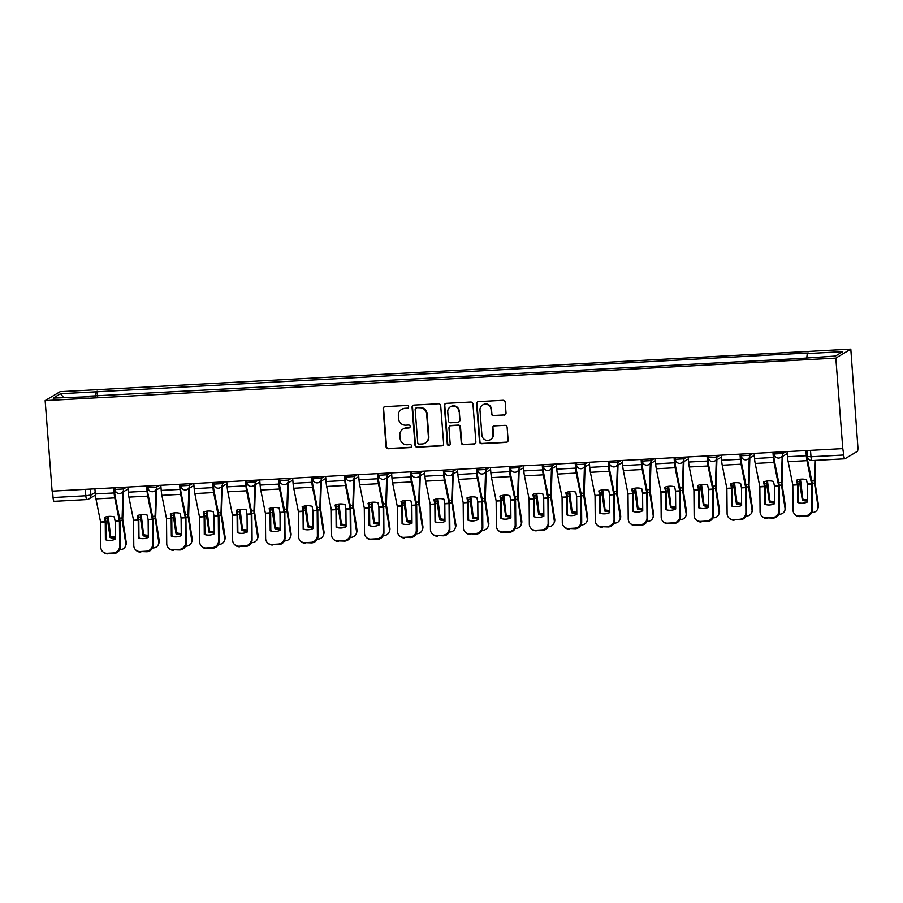 <?xml version="1.0" encoding="UTF-8"?>
<svg xmlns="http://www.w3.org/2000/svg" width="903" height="903" viewBox="0 0 903 903"><rect width="100%" height="100%" fill="white"/><g stroke="black" fill="none" stroke-linecap="round" stroke-linejoin="round"><path stroke-width="1.35" d="M408.653 406.847A1.49 1.445 -120.8 0 0 407.095 405.447L385.05 406.632A2.122 2.066 -120.8 0 0 383.143 408.856L386.055 446.759A2.122 2.066 -120.8 0 0 388.29 448.746L410.334 447.561A1.49 1.445 -120.8 0 0 411.666 446.014A1.49 1.445 -120.8 0 0 410.109 444.615L407.253 444.773A6.795 6.603 -120.8 0 1 400.097 438.384L399.86 435.235A6.795 6.603 -120.8 0 1 405.978 428.135L408.822 427.977A1.49 1.445 -120.8 0 0 410.165 426.43A1.49 1.445 -120.8 0 0 408.596 425.031L405.752 425.189A6.795 6.603 -120.8 0 1 398.595 418.8L398.347 415.651A6.795 6.603 -120.8 0 1 404.465 408.551L407.321 408.404A1.49 1.445 -120.8 0 0 408.653 406.847M504.111 415.143A2.122 2.066 -120.8 0 0 506.019 412.919L505.195 402.286A2.122 2.066 -120.8 0 0 502.96 400.3L478.488 401.609A2.122 2.066 -120.8 0 0 476.581 403.833L479.493 441.725A2.122 2.066 -120.8 0 0 481.728 443.723L506.199 442.402A2.122 2.066 -120.8 0 0 508.118 440.19L507.125 427.345A2.122 2.066 -120.8 0 0 504.89 425.347L494.415 425.911A2.122 2.066 -120.8 0 0 492.507 428.135L492.993 434.501A5.678 5.52 -120.8 0 1 490.363 439.682A5.678 5.52 -120.8 0 1 481.897 435.099L479.978 410.143A5.678 5.52 -120.8 0 1 482.62 404.973A5.678 5.52 -120.8 0 1 491.074 409.556L491.401 413.709A2.122 2.066 -120.8 0 0 493.636 415.707L504.54 414.883A2.122 2.066 -120.8 0 0 505.24 414.714M835.828 358.085L842.792 448.61L52.114 491.13L45.15 400.605L835.828 358.085L850.807 349.134L60.14 391.665L45.15 400.605M440.698 405.763A2.122 2.066 -120.8 0 0 438.463 403.765L413.992 405.075A2.122 2.066 -120.8 0 0 412.073 407.298L414.996 445.202A2.122 2.066 -120.8 0 0 417.231 447.188L441.702 445.879A2.122 2.066 -120.8 0 0 443.61 443.655L440.698 405.763M446.24 403.348L470.711 402.027A2.122 2.066 -120.8 0 1 472.946 404.025L475.87 441.928A2.122 2.066 -120.8 0 1 473.951 444.141L463.476 444.705A2.122 2.066 -120.8 0 1 461.241 442.707L460.056 427.345A2.122 2.066 -120.8 0 0 457.821 425.347L450.879 425.719A2.122 2.066 -120.8 0 0 448.96 427.932L450.191 443.937A1.49 1.445 -120.8 0 1 449.502 445.292A1.49 1.445 -120.8 0 1 447.29 444.095L444.332 405.56A2.122 2.066 -120.8 0 1 446.24 403.348M842.792 448.61L843.741 454.999A4.323 0.903 86.9 0 0 844.847 458.803A4.323 0.903 86.9 0 0 844.948 458.769L857.308 451.387A4.323 0.903 86.9 0 0 857.85 446.579L850.807 349.134M54.27 501.289A4.323 0.903 -93.1 0 1 54.169 501.323A4.323 0.903 -93.1 0 1 53.063 497.53L85.819 495.758L90.91 495.013L95.187 492.462M52.566 491.108L53.063 497.53M88.866 396.744L53.198 398.099L60.535 393.719L96.034 391.812L95.515 396.383M806.808 357.565L807.259 353.558L808.287 352.949L96.034 391.812M807.259 353.558L842.759 351.651L835.422 356.03L798.895 358.547L88.697 396.191M97.456 396.282L97.061 391.191M60.535 393.719L63.605 397.534M408.179 408.054A1.49 1.445 -120.8 0 1 407.761 408.133L404.905 408.291A6.795 6.603 -120.8 0 0 401.937 409.194L401.496 409.454M403.009 429.038L403.449 428.778A6.795 6.603 -120.8 0 1 406.406 427.875L409.262 427.717A1.49 1.445 -120.8 0 0 409.68 427.638M384.351 406.801A2.122 2.066 -120.8 0 0 383.583 408.596L386.495 446.488A2.122 2.066 -120.8 0 0 388.73 448.486L410.763 447.301A1.49 1.445 -120.8 0 0 411.192 447.211M413.292 405.244A2.122 2.066 -120.8 0 0 412.513 407.039L415.425 444.942A2.122 2.066 -120.8 0 0 417.66 446.929L442.143 445.619A2.122 2.066 -120.8 0 0 442.842 445.45M416.497 407.908A1.49 1.445 -120.8 0 0 415.154 409.454L417.717 442.73A1.49 1.445 -120.8 0 0 419.285 444.118L422.288 443.96A6.795 6.603 -120.8 0 0 428.406 436.86L426.656 414.127A6.795 6.603 -120.8 0 0 419.5 407.738L416.938 407.648A1.49 1.445 -120.8 0 0 416.283 407.84L415.843 408.1M425.257 443.057L425.697 442.797A6.795 6.603 -120.8 0 0 428.846 436.6L428.406 436.86M416.938 407.648L419.94 407.479A6.795 6.603 -120.8 0 1 427.096 413.867L428.846 436.6M449.954 426.002L450.383 425.742A2.122 2.066 -120.8 0 1 451.308 425.46L458.261 425.087A2.122 2.066 -120.8 0 1 460.496 427.074L461.681 442.447A2.122 2.066 -120.8 0 0 463.916 444.445L474.391 443.881A2.122 2.066 -120.8 0 0 475.091 443.712M445.54 403.506A2.122 2.066 -120.8 0 0 444.761 405.3L447.73 443.836A1.49 1.445 -120.8 0 0 449.717 445.145M458.837 411.396A5.678 5.52 -120.8 0 0 450.371 406.813A5.678 5.52 -120.8 0 0 447.741 411.982L448.419 420.775A2.122 2.066 -120.8 0 0 450.653 422.773L457.595 422.401A2.122 2.066 -120.8 0 0 459.514 420.177L459.266 411.125A5.678 5.52 -120.8 0 0 450.811 406.553L450.371 406.813M458.521 422.119L458.961 421.859A2.122 2.066 -120.8 0 0 459.943 419.918L459.514 420.177M459.266 411.125L459.943 419.918M482.62 404.973L483.049 404.713A5.678 5.52 -120.8 0 1 491.514 409.285L491.83 413.45A2.122 2.066 -120.8 0 0 494.065 415.436L504.54 414.883M490.363 439.682L490.803 439.422A5.678 5.52 -120.8 0 0 493.433 434.241L492.993 434.501M493.715 426.081A2.122 2.066 -120.8 0 0 492.948 427.875L493.433 434.241M477.789 401.779A2.122 2.066 -120.8 0 0 477.01 403.562L479.933 441.465A2.122 2.066 -120.8 0 0 482.168 443.463L506.639 442.143A2.122 2.066 -120.8 0 0 507.339 441.985M108.247 516.437L110.617 536.359L110.143 537.567L107.694 521.324A3.251 0.677 -93.1 0 1 107.581 520.32A3.251 0.677 -93.1 0 1 107.536 518.751L107.604 516.527M123.553 491.695A10.825 2.269 -93.1 0 1 123.542 492.632L122.729 519.202L126.217 542.342A6.49 5.768 21.3 0 1 125.923 545.04L125.461 546.247A6.49 5.768 -158.7 0 0 125.754 543.55L126.217 542.342M122.921 492.067L122.119 517.961A3.251 0.677 86.9 0 0 122.153 519.541A3.251 0.677 86.9 0 0 122.266 520.534L125.754 543.55M125.461 546.247A6.49 5.768 -158.7 0 1 120.291 549.746L119.557 549.78M110.143 537.567A13.421 11.908 -158.7 0 0 115.324 538.199M105.99 538.278L106.249 539.971M110.617 536.359A13.421 11.908 -158.7 0 0 115.313 537.014M115.189 521.55L114.297 516.911A13.421 10.791 -166.2 0 0 109.161 516.369A13.421 10.791 -166.2 0 0 104.364 517.453L105.256 522.081L105.403 539.712A13.421 12.823 132.8 0 0 115.336 539.17L115.189 521.55L119.41 521.324L119.625 546.281L120.234 546.846A6.49 6.208 132.8 0 1 113.947 553.528L113.338 552.975A6.49 6.208 -47.2 0 0 119.625 546.281M113.71 487.823L114.105 492.936A10.825 2.269 86.9 0 0 114.76 497.88L119.41 521.324M114.297 487.789L114.67 492.598A8.003 1.671 86.9 0 0 115.155 496.255L119.772 519.36A3.251 0.677 -93.1 0 1 119.975 520.839A3.251 0.677 -93.1 0 1 120.02 521.889L120.234 546.846M94.905 488.839L95.3 493.952A10.825 2.269 86.9 0 0 95.955 498.885L100.605 522.194L100.82 547.286A6.49 6.208 -47.2 0 0 107.209 553.302L113.338 552.975M106.012 539.904L105.865 522.645A3.251 0.677 86.9 0 0 105.82 521.607A3.251 0.677 86.9 0 0 105.617 520.128L105.03 517.182M107.209 553.302L113.947 553.528M107.818 553.866A6.49 6.208 132.8 0 1 103.348 552.275L102.739 551.71M141.207 514.665L143.577 534.587L143.114 535.795L140.654 519.552A3.251 0.677 -93.1 0 1 140.541 518.548A3.251 0.677 -93.1 0 1 140.507 516.979L140.575 514.755M156.524 489.923A10.825 2.269 -93.1 0 1 156.501 490.86L155.688 517.43L159.176 540.57A6.49 5.768 21.3 0 1 158.894 543.267L158.42 544.475A6.49 5.768 -158.7 0 0 158.714 541.777L159.176 540.57M155.88 490.295L155.079 516.189A3.251 0.677 86.9 0 0 155.124 517.769A3.251 0.677 86.9 0 0 155.237 518.762L158.714 541.777M158.42 544.475A6.49 5.768 -158.7 0 1 153.262 547.963L152.517 548.008M143.114 535.795A13.421 11.908 -158.7 0 0 148.284 536.427M138.96 536.506L139.209 538.199M143.577 534.587A13.421 11.908 -158.7 0 0 148.284 535.242M174.166 512.893L176.548 532.815L176.074 534.023L173.613 517.78A3.251 0.677 -93.1 0 1 173.5 516.776A3.251 0.677 -93.1 0 1 173.466 515.207L173.534 512.983M189.483 488.151A10.825 2.269 -93.1 0 1 189.461 489.087L188.648 515.658L192.147 538.798A6.49 5.768 21.3 0 1 191.854 541.495L191.38 542.703A6.49 5.768 -158.7 0 0 191.673 539.994L192.147 538.798M188.851 488.523L188.038 514.417A3.251 0.677 86.9 0 0 188.084 515.997A3.251 0.677 86.9 0 0 188.196 516.99L191.673 539.994M191.38 542.703A6.49 5.768 -158.7 0 1 186.221 546.191L185.476 546.236M176.074 534.023A13.421 11.908 -158.7 0 0 181.255 534.655M171.92 534.734L172.18 536.427M176.548 532.815A13.421 11.908 -158.7 0 0 181.243 533.47M148.148 519.778L147.257 515.139A13.421 10.791 -166.2 0 0 142.132 514.597A13.421 10.791 -166.2 0 0 137.324 515.669L138.215 520.173L138.362 537.94A13.421 12.823 132.8 0 0 148.295 537.398L148.148 519.778L152.37 519.552L152.584 544.509L153.194 545.062A6.49 6.208 132.8 0 1 146.907 551.756L146.297 551.202A6.49 6.208 -47.2 0 0 152.584 544.509M146.67 486.051L147.065 491.164A10.825 2.269 86.9 0 0 147.72 496.108L152.37 519.552M147.268 486.017L147.629 490.826A8.003 1.671 86.9 0 0 148.115 494.483L152.742 517.588A3.251 0.677 -93.1 0 1 152.934 519.067A3.251 0.677 -93.1 0 1 152.979 520.105L153.194 545.062M127.865 487.067L128.26 492.18A10.825 2.269 86.9 0 0 128.915 497.113L133.565 520.421L133.779 545.514A6.49 6.208 -47.2 0 0 140.168 551.53L146.297 551.202M138.972 538.132L138.825 520.873A3.251 0.677 86.9 0 0 138.78 519.835A3.251 0.677 86.9 0 0 138.588 518.345L137.99 515.41M140.168 551.53L146.907 551.756M140.778 552.094A6.49 6.208 132.8 0 1 136.308 550.503L135.71 549.938M181.108 518.006L180.216 513.367A13.421 10.791 -166.2 0 0 175.092 512.814A13.421 10.791 -166.2 0 0 170.283 513.897L171.175 518.401L171.333 536.168A13.421 12.823 132.8 0 0 181.255 535.626L181.108 518.006L185.341 517.78L185.544 542.737L186.153 543.29A6.49 6.208 132.8 0 1 179.866 549.983L179.268 549.419A6.49 6.208 -47.2 0 0 185.544 542.737M179.629 484.279L180.024 489.392A10.825 2.269 86.9 0 0 180.679 494.336L185.341 517.78M180.228 484.245L180.6 489.054A8.003 1.671 86.9 0 0 181.074 492.711L185.702 515.816A3.251 0.677 -93.1 0 1 185.894 517.295A3.251 0.677 -93.1 0 1 185.939 518.333L186.153 543.29M160.824 485.295L161.219 490.408A10.825 2.269 86.9 0 0 161.874 495.341L166.524 518.649L166.739 543.741A6.49 6.208 -47.2 0 0 173.139 549.758L179.268 549.419M171.931 536.359L171.784 519.101A3.251 0.677 86.9 0 0 171.739 518.062A3.251 0.677 86.9 0 0 171.547 516.572L170.96 513.638M173.139 549.758L179.866 549.983M173.737 550.322A6.49 6.208 132.8 0 1 169.279 548.719L168.669 548.166M207.137 511.121L209.507 531.043L209.033 532.251L206.573 516.008A3.251 0.677 -93.1 0 1 206.471 515.003A3.251 0.677 -93.1 0 1 206.426 513.423L206.494 511.211M222.443 486.367A10.825 2.269 -93.1 0 1 222.42 487.315L221.607 513.886L225.107 537.025A6.49 5.768 21.3 0 1 224.813 539.723L224.339 540.931A6.49 5.768 -158.7 0 0 224.633 538.222L225.107 537.025M221.811 486.751L221.009 512.644A3.251 0.677 86.9 0 0 221.043 514.225A3.251 0.677 86.9 0 0 221.156 515.218L224.633 538.222M224.339 540.931A6.49 5.768 -158.7 0 1 219.181 544.419L218.436 544.464M209.033 532.251A13.421 11.908 -158.7 0 0 214.214 532.883M204.879 532.962L205.139 534.655M209.507 531.043A13.421 11.908 -158.7 0 0 214.203 531.698M240.096 509.348L242.467 529.271L241.993 530.479L239.543 514.236A3.251 0.677 -93.1 0 1 239.43 513.231A3.251 0.677 -93.1 0 1 239.385 511.651L239.453 509.439M255.402 484.595A10.825 2.269 -93.1 0 1 255.391 485.543L254.578 512.114L258.066 535.253A6.49 5.768 21.3 0 1 257.773 537.951L257.31 539.159A6.49 5.768 -158.7 0 0 257.603 536.45L258.066 535.253M254.77 484.979L253.969 510.872A3.251 0.677 86.9 0 0 254.003 512.452A3.251 0.677 86.9 0 0 254.115 513.446L257.603 536.45M257.31 539.159A6.49 5.768 -158.7 0 1 252.14 542.647L251.406 542.692M241.993 530.479A13.421 11.908 -158.7 0 0 247.174 531.111M237.839 531.19L238.099 532.883M242.467 529.271A13.421 11.908 -158.7 0 0 247.162 529.926M273.056 507.576L275.426 527.499L274.963 528.706L272.503 512.464A3.251 0.677 -93.1 0 1 272.39 511.459A3.251 0.677 -93.1 0 1 272.356 509.879L272.424 507.667M288.373 482.823A10.825 2.269 -93.1 0 1 288.35 483.771L287.538 510.33L291.026 533.47A6.49 5.768 21.3 0 1 290.743 536.179L290.269 537.387A6.49 5.768 -158.7 0 0 290.563 534.678L291.026 533.47M287.73 483.207L286.928 509.1A3.251 0.677 86.9 0 0 286.973 510.68A3.251 0.677 86.9 0 0 287.086 511.674L290.563 534.678M290.269 537.387A6.49 5.768 -158.7 0 1 285.111 540.874L284.366 540.92M274.963 528.706A13.421 11.908 -158.7 0 0 280.144 529.339M270.81 529.418L271.058 531.111M275.426 527.499A13.421 11.908 -158.7 0 0 280.133 528.153M214.067 516.234L213.176 511.595A13.421 10.791 -166.2 0 0 208.051 511.042A13.421 10.791 -166.2 0 0 203.254 512.125L204.146 516.764L204.292 534.384A13.421 12.823 132.8 0 0 214.225 533.854L214.067 516.234L218.3 516.008L218.515 540.965L219.113 541.518A6.49 6.208 132.8 0 1 212.837 548.211L212.228 547.647A6.49 6.208 -47.2 0 0 218.515 540.965M212.6 482.507L212.984 487.62A10.825 2.269 86.9 0 0 213.639 492.553L218.3 516.008M213.187 482.473L213.559 487.281A8.003 1.671 86.9 0 0 214.045 490.939L218.661 514.044A3.251 0.677 -93.1 0 1 218.865 515.523A3.251 0.677 -93.1 0 1 218.91 516.561L219.113 541.518M193.795 483.511L194.179 488.625A10.825 2.269 86.9 0 0 194.834 493.569L199.484 516.877L199.71 541.969A6.49 6.208 -47.2 0 0 206.098 547.986L212.228 547.647M204.891 534.587L204.744 517.329A3.251 0.677 86.9 0 0 204.699 516.29A3.251 0.677 86.9 0 0 204.507 514.8L203.92 511.866M206.098 547.986L212.837 548.211M206.708 548.539A6.49 6.208 132.8 0 1 202.238 546.947L201.629 546.394M247.038 514.462L246.147 509.823A13.421 10.791 -166.2 0 0 241.011 509.269A13.421 10.791 -166.2 0 0 236.214 510.353L237.105 514.992L237.252 532.612A13.421 12.823 132.8 0 0 247.185 532.081L247.038 514.462L251.26 514.225L251.474 539.181L252.084 539.746A6.49 6.208 132.8 0 1 245.797 546.439L245.187 545.875A6.49 6.208 -47.2 0 0 251.474 539.181M245.56 480.735L245.955 485.848A10.825 2.269 86.9 0 0 246.609 490.78L251.26 514.225M246.147 480.701L246.519 485.509A8.003 1.671 86.9 0 0 247.004 489.166L251.632 512.272A3.251 0.677 -93.1 0 1 251.824 513.751A3.251 0.677 -93.1 0 1 251.869 514.789L252.084 539.746M226.755 481.739L227.15 486.852A10.825 2.269 86.9 0 0 227.804 491.796L232.455 515.105L232.669 540.197A6.49 6.208 -47.2 0 0 239.058 546.213L245.187 545.875M237.861 532.815L237.715 515.557A3.251 0.677 86.9 0 0 237.67 514.518A3.251 0.677 86.9 0 0 237.466 513.028L236.879 510.093M239.058 546.213L245.797 546.439M239.667 546.766A6.49 6.208 132.8 0 1 235.198 545.175L234.588 544.622M279.998 512.69L279.106 508.05A13.421 10.791 -166.2 0 0 273.981 507.497A13.421 10.791 -166.2 0 0 269.173 508.581L270.065 513.085L270.211 530.84A13.421 12.823 132.8 0 0 280.144 530.309L279.998 512.69L284.219 512.452L284.434 537.409L285.043 537.974A6.49 6.208 132.8 0 1 278.756 544.667L278.147 544.103A6.49 6.208 -47.2 0 0 284.434 537.409M278.519 478.962L278.914 484.076A10.825 2.269 86.9 0 0 279.569 489.008L284.219 512.452M279.117 478.929L279.478 483.737A8.003 1.671 86.9 0 0 279.964 487.394L284.592 510.5A3.251 0.677 -93.1 0 1 284.784 511.978A3.251 0.677 -93.1 0 1 284.829 513.017L285.043 537.974M259.714 479.967L260.109 485.08A10.825 2.269 86.9 0 0 260.764 490.024L265.414 513.333L265.629 538.425A6.49 6.208 -47.2 0 0 272.017 544.441L278.147 544.103M270.821 531.043L270.674 513.784A3.251 0.677 86.9 0 0 270.629 512.746A3.251 0.677 86.9 0 0 270.437 511.256L269.839 508.321M272.017 544.441L278.756 544.667M272.627 544.994A6.49 6.208 132.8 0 1 268.157 543.403L267.559 542.838M306.015 505.804L308.397 525.727L307.923 526.934L305.462 510.692A3.251 0.677 -93.1 0 1 305.349 509.687A3.251 0.677 -93.1 0 1 305.316 508.107L305.383 505.894M321.333 481.051A10.825 2.269 -93.1 0 1 321.31 481.999L320.497 508.558L323.996 531.698A6.49 5.768 21.3 0 1 323.703 534.407L323.229 535.614A6.49 5.768 -158.7 0 0 323.522 532.905L323.996 531.698M320.7 481.434L319.888 507.328A3.251 0.677 86.9 0 0 319.933 508.897A3.251 0.677 86.9 0 0 320.046 509.902L323.522 532.905M323.229 535.614A6.49 5.768 -158.7 0 1 318.07 539.102L317.325 539.147M307.923 526.934A13.421 11.908 -158.7 0 0 313.104 527.566M303.769 527.645L304.029 529.339M308.397 525.727A13.421 11.908 -158.7 0 0 313.093 526.381M312.957 510.906L312.066 506.278A13.421 10.791 -166.2 0 0 306.941 505.725A13.421 10.791 -166.2 0 0 302.133 506.809L303.024 511.312L303.182 529.068A13.421 12.823 132.8 0 0 313.115 528.537L312.957 510.906L317.19 510.68L317.393 535.637L318.003 536.201A6.49 6.208 132.8 0 1 311.716 542.895L311.117 542.331A6.49 6.208 -47.2 0 0 317.393 535.637M311.479 477.19L311.874 482.304A10.825 2.269 86.9 0 0 312.528 487.236L317.19 510.68M312.077 477.156L312.449 481.965A8.003 1.671 86.9 0 0 312.923 485.611L317.551 508.728A3.251 0.677 -93.1 0 1 317.743 510.206A3.251 0.677 -93.1 0 1 317.788 511.245L318.003 536.201M292.674 478.195L293.069 483.308A10.825 2.269 86.9 0 0 293.723 488.252L298.374 511.561L298.588 536.653A6.49 6.208 -47.2 0 0 304.988 542.658L311.117 542.331M303.78 529.271L303.634 512.012A3.251 0.677 86.9 0 0 303.589 510.963A3.251 0.677 86.9 0 0 303.397 509.484L302.81 506.549M304.988 542.658L311.716 542.895M305.586 543.222A6.49 6.208 132.8 0 1 301.128 541.631L300.518 541.066M338.986 504.032L341.357 523.954L340.882 525.162L338.422 508.908A3.251 0.677 -93.1 0 1 338.32 507.915A3.251 0.677 -93.1 0 1 338.275 506.335L338.343 504.122M354.292 479.279A10.825 2.269 -93.1 0 1 354.269 480.227L353.457 506.583L356.956 529.926A6.49 5.768 21.3 0 1 356.662 532.635L356.2 533.831A6.49 5.768 -158.7 0 0 356.482 531.133L356.956 529.926M353.66 479.662L352.859 505.556A3.251 0.677 86.9 0 0 352.892 507.125A3.251 0.677 86.9 0 0 353.005 508.129L356.482 531.133M356.2 533.831A6.49 5.768 -158.7 0 1 351.03 537.33L350.296 537.375M340.882 525.162A13.421 11.908 -158.7 0 0 346.063 525.794M336.729 525.873L336.988 527.566M341.357 523.954A13.421 11.908 -158.7 0 0 346.052 524.609M345.917 509.134L345.025 504.506A13.421 10.791 -166.2 0 0 339.9 503.953A13.421 10.791 -166.2 0 0 335.103 505.037L335.995 509.676L336.142 527.296A13.421 12.823 132.8 0 0 346.075 526.765L345.917 509.134L350.15 508.908L350.364 533.865L350.962 534.429A6.49 6.208 132.8 0 1 344.686 541.123L344.077 540.558A6.49 6.208 -47.2 0 0 350.364 533.865M344.449 475.418L344.844 480.531A10.825 2.269 86.9 0 0 345.488 485.464L350.15 508.908M345.036 475.384L345.409 480.193A8.003 1.671 86.9 0 0 345.894 483.839L350.511 506.955A3.251 0.677 -93.1 0 1 350.714 508.434A3.251 0.677 -93.1 0 1 350.759 509.473L350.962 534.429M325.644 476.423L326.028 481.536A10.825 2.269 86.9 0 0 326.683 486.48L331.333 509.789L331.559 534.881A6.49 6.208 -47.2 0 0 337.948 540.886L344.077 540.558M336.74 527.499L336.593 510.24A3.251 0.677 86.9 0 0 336.548 509.19A3.251 0.677 86.9 0 0 336.356 507.712L335.769 504.777M337.948 540.886L344.686 541.123M338.557 541.45A6.49 6.208 132.8 0 1 334.087 539.859L333.478 539.294M371.946 502.26L374.316 522.182L373.842 523.39L371.393 507.136A3.251 0.677 -93.1 0 1 371.28 506.143A3.251 0.677 -93.1 0 1 371.235 504.563L371.302 502.35M387.252 477.506A10.825 2.269 -93.1 0 1 387.24 478.455L386.416 504.811L389.915 528.153A6.49 5.768 21.3 0 1 389.622 530.862L389.159 532.059A6.49 5.768 -158.7 0 0 389.453 529.361L389.915 528.153M386.619 477.89L385.818 503.784A3.251 0.677 86.9 0 0 385.852 505.353A3.251 0.677 86.9 0 0 385.965 506.357L389.453 529.361M389.159 532.059A6.49 5.768 -158.7 0 1 383.989 535.558L383.256 535.603M373.842 523.39A13.421 11.908 -158.7 0 0 379.023 524.022M369.688 524.101L369.948 525.794M374.316 522.182A13.421 11.908 -158.7 0 0 379.012 522.837M378.888 507.362L377.996 502.734A13.421 10.791 -166.2 0 0 372.86 502.181A13.421 10.791 -166.2 0 0 368.063 503.264L368.955 507.904L369.101 525.523A13.421 12.823 132.8 0 0 379.034 524.993L378.888 507.362L383.109 507.136L383.324 532.093L383.933 532.657A6.49 6.208 132.8 0 1 377.646 539.351L377.036 538.786A6.49 6.208 -47.2 0 0 383.324 532.093M377.409 473.646L377.804 478.759A10.825 2.269 86.9 0 0 378.459 483.692L383.109 507.136M377.996 473.612L378.368 478.421A8.003 1.671 86.9 0 0 378.854 482.067L383.482 505.183A3.251 0.677 -93.1 0 1 383.673 506.662A3.251 0.677 -93.1 0 1 383.719 507.7L383.933 532.657M358.604 474.651L358.999 479.764A10.825 2.269 86.9 0 0 359.654 484.708L364.304 508.017L364.519 533.109A6.49 6.208 -47.2 0 0 370.907 539.114L377.036 538.786M369.711 525.727L369.564 508.468A3.251 0.677 86.9 0 0 369.519 507.418A3.251 0.677 86.9 0 0 369.316 505.94L368.729 503.005M370.907 539.114L377.646 539.351M371.517 539.678A6.49 6.208 132.8 0 1 367.047 538.086L366.437 537.522M404.905 500.488L407.276 520.41L406.813 521.618L404.352 505.364A3.251 0.677 -93.1 0 1 404.239 504.371A3.251 0.677 -93.1 0 1 404.205 502.79L404.273 500.578M420.222 475.734A10.825 2.269 -93.1 0 1 420.2 476.682L419.387 503.242L422.886 526.381A6.49 5.768 21.3 0 1 422.593 529.09L422.119 530.287A6.49 5.768 -158.7 0 0 422.412 527.589L422.886 526.381M419.579 476.118L418.778 502.012A3.251 0.677 86.9 0 0 418.823 503.581A3.251 0.677 86.9 0 0 418.936 504.585L422.412 527.589M422.119 530.287A6.49 5.768 -158.7 0 1 416.96 533.786L416.215 533.831M406.813 521.618A13.421 11.908 -158.7 0 0 411.994 522.25M402.659 522.329L402.907 524.022M407.276 520.41A13.421 11.908 -158.7 0 0 411.982 521.065M411.847 505.59L410.955 500.962A13.421 10.791 -166.2 0 0 405.831 500.409A13.421 10.791 -166.2 0 0 401.022 501.492L401.914 505.985L402.061 523.751A13.421 12.823 132.8 0 0 411.994 523.221L411.847 505.59L416.069 505.364L416.283 530.321L416.893 530.885A6.49 6.208 132.8 0 1 410.605 537.578L409.996 537.014A6.49 6.208 -47.2 0 0 416.283 530.321M410.368 471.874L410.763 476.987A10.825 2.269 86.9 0 0 411.418 481.92L416.069 505.364M410.967 471.84L411.328 476.637A8.003 1.671 86.9 0 0 411.813 480.294L416.441 503.411A3.251 0.677 -93.1 0 1 416.633 504.89A3.251 0.677 -93.1 0 1 416.678 505.928L416.893 530.885M391.563 472.879L391.958 477.992A10.825 2.269 86.9 0 0 392.613 482.936L397.264 506.244L397.478 531.336A6.49 6.208 -47.2 0 0 403.878 537.341L409.996 537.014M402.67 523.954L402.524 506.696A3.251 0.677 86.9 0 0 402.478 505.646A3.251 0.677 86.9 0 0 402.286 504.167L401.7 501.233M403.878 537.341L410.605 537.578M404.476 537.906A6.49 6.208 132.8 0 1 400.006 536.314L399.408 535.75M437.865 498.716L440.246 518.638L439.772 519.846L437.312 503.592A3.251 0.677 -93.1 0 1 437.199 502.599A3.251 0.677 -93.1 0 1 437.165 501.018L437.233 498.806M453.182 473.962A10.825 2.269 -93.1 0 1 453.159 474.91L452.347 501.47L455.846 524.609A6.49 5.768 21.3 0 1 455.552 527.307L455.078 528.515A6.49 5.768 -158.7 0 0 455.372 525.817L455.846 524.609M452.55 474.346L451.748 500.239A3.251 0.677 86.9 0 0 451.782 501.808A3.251 0.677 86.9 0 0 451.895 502.813L455.372 525.817M455.078 528.515A6.49 5.768 -158.7 0 1 449.92 532.014L449.175 532.048M439.772 519.846A13.421 11.908 -158.7 0 0 444.953 520.478M435.618 520.557L435.878 522.25M440.246 518.638A13.421 11.908 -158.7 0 0 444.942 519.293M444.807 503.818L443.915 499.19A13.421 10.791 -166.2 0 0 438.79 498.637A13.421 10.791 -166.2 0 0 433.982 499.72L434.874 504.213L435.032 521.979A13.421 12.823 132.8 0 0 444.965 521.449L444.807 503.818L449.039 503.592L449.242 528.548L449.852 529.113A6.49 6.208 132.8 0 1 443.565 535.806L442.967 535.242A6.49 6.208 -47.2 0 0 449.242 528.548M443.328 470.091L443.723 475.204A10.825 2.269 86.9 0 0 444.378 480.148L449.039 503.592M443.926 470.068L444.299 474.865A8.003 1.671 86.9 0 0 444.773 478.522L449.401 501.639A3.251 0.677 -93.1 0 1 449.592 503.118A3.251 0.677 -93.1 0 1 449.638 504.156L449.852 529.113M424.523 471.106L424.918 476.22A10.825 2.269 86.9 0 0 425.573 481.164L430.223 504.461L430.438 529.564A6.49 6.208 -47.2 0 0 436.838 535.569L442.967 535.242M435.63 522.182L435.483 504.912A3.251 0.677 86.9 0 0 435.438 503.874A3.251 0.677 86.9 0 0 435.246 502.395L434.659 499.461M436.838 535.569L443.565 535.806M437.447 536.134A6.49 6.208 132.8 0 1 432.977 534.542L432.368 533.978M470.835 496.943L473.206 516.866L472.732 518.074L470.282 501.82A3.251 0.677 -93.1 0 1 470.17 500.826A3.251 0.677 -93.1 0 1 470.124 499.246L470.192 497.022M486.141 472.19A10.825 2.269 -93.1 0 1 486.119 473.127L485.306 499.494L488.805 522.837A6.49 5.768 21.3 0 1 488.512 525.535L488.049 526.742A6.49 5.768 -158.7 0 0 488.331 524.045L488.805 522.837M485.509 472.574L484.708 498.467A3.251 0.677 86.9 0 0 484.742 500.036A3.251 0.677 86.9 0 0 484.855 501.041L488.331 524.045M488.049 526.742A6.49 5.768 -158.7 0 1 482.879 530.242L482.146 530.275M472.732 518.074A13.421 11.908 -158.7 0 0 477.913 518.706M468.578 518.785L468.838 520.478M473.206 516.866A13.421 11.908 -158.7 0 0 477.901 517.521M477.777 502.045L476.874 497.418A13.421 10.791 -166.2 0 0 471.75 496.864A13.421 10.791 -166.2 0 0 466.953 497.948L467.844 502.587L467.991 520.207A13.421 12.823 132.8 0 0 477.924 519.676L477.777 502.045L481.999 501.82L482.213 526.776L482.812 527.341A6.49 6.208 132.8 0 1 476.536 534.034L475.926 533.47A6.49 6.208 -47.2 0 0 482.213 526.776M476.299 468.318L476.694 473.432A10.825 2.269 86.9 0 0 477.348 478.376L481.999 501.82M476.886 468.296L477.258 473.093A8.003 1.671 86.9 0 0 477.743 476.75L482.36 499.856A3.251 0.677 -93.1 0 1 482.563 501.346A3.251 0.677 -93.1 0 1 482.608 502.384L482.812 527.341M457.494 469.334L457.877 474.447A10.825 2.269 86.9 0 0 458.532 479.391L463.183 502.689L463.408 527.792A6.49 6.208 -47.2 0 0 469.797 533.797L475.926 533.47M468.589 520.41L468.443 503.14A3.251 0.677 86.9 0 0 468.397 502.102A3.251 0.677 86.9 0 0 468.205 500.623L467.619 497.688M469.797 533.797L476.536 534.034M470.407 534.362A6.49 6.208 132.8 0 1 465.937 532.77L465.327 532.206M503.795 495.171L506.165 515.094L505.691 516.302L503.242 500.048A3.251 0.677 -93.1 0 1 503.129 499.054A3.251 0.677 -93.1 0 1 503.084 497.474L503.152 495.25M519.101 470.418A10.825 2.269 -93.1 0 1 519.09 471.355L518.277 497.925L521.765 521.065A6.49 5.768 21.3 0 1 521.471 523.763L521.008 524.97A6.49 5.768 -158.7 0 0 521.302 522.273L521.765 521.065M518.469 470.802L517.667 496.695A3.251 0.677 86.9 0 0 517.701 498.264A3.251 0.677 86.9 0 0 517.814 499.269L521.302 522.273M521.008 524.97A6.49 5.768 -158.7 0 1 515.839 528.469L515.105 528.503M505.691 516.302A13.421 11.908 -158.7 0 0 510.872 516.934M501.537 517.001L501.797 518.706M506.165 515.094A13.421 11.908 -158.7 0 0 510.861 515.748M510.737 500.273L509.845 495.645A13.421 10.791 -166.2 0 0 504.709 495.092A13.421 10.791 -166.2 0 0 499.912 496.176L500.804 500.804L500.951 518.435A13.421 12.823 132.8 0 0 510.884 517.904L510.737 500.273L514.958 500.048L515.173 525.004L515.782 525.569A6.49 6.208 132.8 0 1 509.495 532.262L508.886 531.698A6.49 6.208 -47.2 0 0 515.173 525.004M509.258 466.546L509.653 471.659A10.825 2.269 86.9 0 0 510.308 476.603L514.958 500.048M509.845 466.524L510.218 471.321A8.003 1.671 86.9 0 0 510.703 474.978L515.331 498.084A3.251 0.677 -93.1 0 1 515.523 499.573A3.251 0.677 -93.1 0 1 515.568 500.612L515.782 525.569M490.453 467.562L490.848 472.675A10.825 2.269 86.9 0 0 491.503 477.619L496.153 500.917L496.368 526.02A6.49 6.208 -47.2 0 0 502.757 532.025L508.886 531.698M501.56 518.627L501.413 501.368A3.251 0.677 86.9 0 0 501.368 500.33A3.251 0.677 86.9 0 0 501.165 498.851L500.578 495.916M502.757 532.025L509.495 532.262M503.366 532.589A6.49 6.208 132.8 0 1 498.896 530.998L498.287 530.433M536.754 493.399L539.125 513.322L538.662 514.529L536.201 498.275A3.251 0.677 -93.1 0 1 536.089 497.282A3.251 0.677 -93.1 0 1 536.055 495.702L536.122 493.478M552.072 468.646A10.825 2.269 -93.1 0 1 552.049 469.583L551.236 496.153L554.735 519.293A6.49 5.768 21.3 0 1 554.442 521.99L553.968 523.198A6.49 5.768 -158.7 0 0 554.261 520.5L554.735 519.293M551.428 469.029L550.627 494.912A3.251 0.677 86.9 0 0 550.672 496.492A3.251 0.677 86.9 0 0 550.785 497.497L554.261 520.5M553.968 523.198A6.49 5.768 -158.7 0 1 548.81 526.697L548.065 526.731M538.662 514.529A13.421 11.908 -158.7 0 0 543.843 515.161M534.508 515.229L534.757 516.934M539.125 513.322A13.421 11.908 -158.7 0 0 543.832 513.976M543.696 498.501L542.805 493.862A13.421 10.791 -166.2 0 0 537.68 493.32A13.421 10.791 -166.2 0 0 532.872 494.404L533.763 498.896L533.91 516.663A13.421 12.823 132.8 0 0 543.843 516.132L543.696 498.501L547.918 498.275L548.132 523.232L548.742 523.796A6.49 6.208 132.8 0 1 542.455 530.49L541.845 529.926A6.49 6.208 -47.2 0 0 548.132 523.232M542.218 464.774L542.613 469.887A10.825 2.269 86.9 0 0 543.267 474.831L547.918 498.275M542.816 464.752L543.177 469.549A8.003 1.671 86.9 0 0 543.662 473.206L548.29 496.311A3.251 0.677 -93.1 0 1 548.482 497.801A3.251 0.677 -93.1 0 1 548.527 498.84L548.742 523.796M523.413 465.79L523.808 470.903A10.825 2.269 86.9 0 0 524.462 475.847L529.113 499.145L529.327 524.248A6.49 6.208 -47.2 0 0 535.727 530.253L541.845 529.926M534.52 516.855L534.373 499.596A3.251 0.677 86.9 0 0 534.328 498.558A3.251 0.677 86.9 0 0 534.136 497.079L533.549 494.144M535.727 530.253L542.455 530.49M536.326 530.817A6.49 6.208 132.8 0 1 531.856 529.226L531.257 528.661M569.714 491.627L572.096 511.549L571.622 512.757L569.161 496.503A3.251 0.677 -93.1 0 1 569.048 495.499A3.251 0.677 -93.1 0 1 569.014 493.93L569.082 491.706M585.031 466.874A10.825 2.269 -93.1 0 1 585.009 467.81L584.196 494.381L587.695 517.521A6.49 5.768 21.3 0 1 587.401 520.218L586.927 521.426A6.49 5.768 -158.7 0 0 587.221 518.728L587.695 517.521M584.399 467.246L583.598 493.14A3.251 0.677 86.9 0 0 583.631 494.72A3.251 0.677 86.9 0 0 583.744 495.724L587.221 518.728M586.927 521.426A6.49 5.768 -158.7 0 1 581.769 524.925L581.024 524.959M571.622 512.757A13.421 11.908 -158.7 0 0 576.803 513.389M567.468 513.457L567.727 515.161M572.096 511.549A13.421 11.908 -158.7 0 0 576.791 512.193M576.656 496.729L575.764 492.09A13.421 10.791 -166.2 0 0 570.64 491.548A13.421 10.791 -166.2 0 0 565.831 492.632L566.723 497.124L566.881 514.891A13.421 12.823 132.8 0 0 576.814 514.36L576.656 496.729L580.889 496.503L581.092 521.46L581.701 522.024A6.49 6.208 132.8 0 1 575.414 528.718L574.816 528.153A6.49 6.208 -47.2 0 0 581.092 521.46M575.177 463.002L575.572 468.115A10.825 2.269 86.9 0 0 576.227 473.059L580.889 496.503M575.775 462.968L576.148 467.777A8.003 1.671 86.9 0 0 576.633 471.434L581.25 494.539A3.251 0.677 -93.1 0 1 581.442 496.029A3.251 0.677 -93.1 0 1 581.487 497.068L581.701 522.024M556.372 464.018L556.767 469.131A10.825 2.269 86.9 0 0 557.422 474.064L562.072 497.372L562.287 522.476A6.49 6.208 -47.2 0 0 568.687 528.481L574.816 528.153M567.479 515.082L567.332 497.824A3.251 0.677 86.9 0 0 567.287 496.785A3.251 0.677 86.9 0 0 567.095 495.307L566.508 492.361M568.687 528.481L575.414 528.718M569.296 529.045A6.49 6.208 132.8 0 1 564.826 527.454L564.217 526.889M602.685 489.855L605.055 509.777L604.581 510.985L602.132 494.731A3.251 0.677 -93.1 0 1 602.019 493.727A3.251 0.677 -93.1 0 1 601.974 492.158L602.041 489.934M617.991 465.101A10.825 2.269 -93.1 0 1 617.968 466.038L617.167 492.609L620.654 515.748A6.49 5.768 21.3 0 1 620.361 518.446L619.898 519.654A6.49 5.768 -158.7 0 0 620.18 516.956L620.654 515.748M617.359 465.474L616.557 491.367A3.251 0.677 86.9 0 0 616.591 492.948A3.251 0.677 86.9 0 0 616.704 493.952L620.18 516.956M619.898 519.654A6.49 5.768 -158.7 0 1 614.729 523.153L613.995 523.187M604.581 510.985A13.421 11.908 -158.7 0 0 609.762 511.606M600.427 511.685L600.687 513.389M605.055 509.777A13.421 11.908 -158.7 0 0 609.751 510.421M609.627 494.957L608.735 490.318A13.421 10.791 -166.2 0 0 603.599 489.776A13.421 10.791 -166.2 0 0 598.802 490.86L599.694 495.487L599.84 513.118A13.421 12.823 132.8 0 0 609.773 512.588L609.627 494.957L613.848 494.731L614.063 519.688L614.661 520.252A6.49 6.208 132.8 0 1 608.385 526.946L607.775 526.381A6.49 6.208 -47.2 0 0 614.063 519.688M608.148 461.23L608.543 466.343A10.825 2.269 86.9 0 0 609.198 471.287L613.848 494.731M608.735 461.196L609.107 466.004A8.003 1.671 86.9 0 0 609.593 469.662L614.209 492.767A3.251 0.677 -93.1 0 1 614.412 494.257A3.251 0.677 -93.1 0 1 614.458 495.296L614.661 520.252M589.343 462.246L589.738 467.359A10.825 2.269 86.9 0 0 590.381 472.292L595.032 495.6L595.258 520.692A6.49 6.208 -47.2 0 0 601.646 526.709L607.775 526.381M600.439 513.31L600.292 496.052A3.251 0.677 86.9 0 0 600.258 495.013A3.251 0.677 86.9 0 0 600.055 493.535L599.468 490.589M601.646 526.709L608.385 526.946M602.256 527.273A6.49 6.208 132.8 0 1 597.786 525.681L597.176 525.117M635.644 488.083L638.015 508.005L637.541 509.202L635.091 492.959A3.251 0.677 -93.1 0 1 634.978 491.954A3.251 0.677 -93.1 0 1 634.933 490.385L635.001 488.162M650.95 463.329A10.825 2.269 -93.1 0 1 650.939 464.266L650.126 490.837L653.614 513.976A6.49 5.768 21.3 0 1 653.332 516.674L652.858 517.882A6.49 5.768 -158.7 0 0 653.151 515.184L653.614 513.976M650.318 463.702L649.517 489.595A3.251 0.677 86.9 0 0 649.55 491.176A3.251 0.677 86.9 0 0 649.663 492.18L653.151 515.184M652.858 517.882A6.49 5.768 -158.7 0 1 647.688 521.381L646.954 521.415M637.541 509.202A13.421 11.908 -158.7 0 0 642.722 509.834M633.387 509.913L633.646 511.606M638.015 508.005A13.421 11.908 -158.7 0 0 642.71 508.649M642.586 493.185L641.694 488.546A13.421 10.791 -166.2 0 0 636.559 488.004A13.421 10.791 -166.2 0 0 631.761 489.087L632.653 493.715L632.8 511.346A13.421 12.823 132.8 0 0 642.733 510.805L642.586 493.185L646.808 492.959L647.022 517.916L647.632 518.48A6.49 6.208 132.8 0 1 641.344 525.174L640.735 524.609A6.49 6.208 -47.2 0 0 647.022 517.916M641.107 459.458L641.502 464.571A10.825 2.269 86.9 0 0 642.157 469.515L646.808 492.959M641.694 459.424L642.067 464.232A8.003 1.671 86.9 0 0 642.552 467.889L647.18 490.995A3.251 0.677 -93.1 0 1 647.372 492.474A3.251 0.677 -93.1 0 1 647.417 493.523L647.632 518.48M622.302 460.474L622.698 465.587A10.825 2.269 86.9 0 0 623.352 470.519L628.003 493.828L628.217 518.92A6.49 6.208 -47.2 0 0 634.606 524.936L640.735 524.609M633.409 511.538L633.263 494.28A3.251 0.677 86.9 0 0 633.217 493.241A3.251 0.677 86.9 0 0 633.014 491.763L632.427 488.816M634.606 524.936L641.344 525.174M635.215 525.501A6.49 6.208 132.8 0 1 630.745 523.909L630.136 523.345M668.604 486.299L670.974 506.233L670.511 507.43L668.051 491.187A3.251 0.677 -93.1 0 1 667.938 490.182A3.251 0.677 -93.1 0 1 667.904 488.613L667.972 486.39M683.921 461.557A10.825 2.269 -93.1 0 1 683.898 462.494L683.086 489.065L686.585 512.204A6.49 5.768 21.3 0 1 686.291 514.902L685.817 516.11A6.49 5.768 -158.7 0 0 686.111 513.412L686.585 512.204M683.278 461.93L682.476 487.823A3.251 0.677 86.9 0 0 682.521 489.403A3.251 0.677 86.9 0 0 682.634 490.397L686.111 513.412M685.817 516.11A6.49 5.768 -158.7 0 1 680.659 519.609L679.914 519.643M670.511 507.43A13.421 11.908 -158.7 0 0 675.692 508.062M666.358 508.141L666.606 509.834M670.974 506.233A13.421 11.908 -158.7 0 0 675.681 506.876M675.546 491.413L674.654 486.773A13.421 10.791 -166.2 0 0 669.529 486.232A13.421 10.791 -166.2 0 0 664.721 487.315L665.613 491.808L665.771 509.574A13.421 12.823 132.8 0 0 675.692 509.032L675.546 491.413L679.767 491.187L679.982 516.144L680.591 516.708A6.49 6.208 132.8 0 1 674.304 523.401L673.694 522.837A6.49 6.208 -47.2 0 0 679.982 516.144M674.067 457.686L674.462 462.799A10.825 2.269 86.9 0 0 675.117 467.743L679.767 491.187M674.665 457.652L675.026 462.46A8.003 1.671 86.9 0 0 675.512 466.117L680.14 489.223A3.251 0.677 -93.1 0 1 680.331 490.701A3.251 0.677 -93.1 0 1 680.377 491.751L680.591 516.708M655.262 458.701L655.657 463.815A10.825 2.269 86.9 0 0 656.312 468.747L660.962 492.056L661.177 517.148A6.49 6.208 -47.2 0 0 667.577 523.164L673.694 522.837M666.369 509.766L666.222 492.507A3.251 0.677 86.9 0 0 666.177 491.469A3.251 0.677 86.9 0 0 665.985 489.99L665.398 487.044M667.577 523.164L674.304 523.401M668.175 523.729A6.49 6.208 132.8 0 1 663.705 522.137L663.107 521.573M701.563 484.527L703.945 504.461L703.471 505.657L701.01 489.415A3.251 0.677 -93.1 0 1 700.897 488.41A3.251 0.677 -93.1 0 1 700.863 486.841L700.931 484.618M716.88 459.785A10.825 2.269 -93.1 0 1 716.858 460.722L716.045 487.293L719.544 510.432A6.49 5.768 21.3 0 1 719.251 513.13L718.777 514.338A6.49 5.768 -158.7 0 0 719.07 511.64L719.544 510.432M716.248 460.158L715.447 486.051A3.251 0.677 86.9 0 0 715.481 487.631A3.251 0.677 86.9 0 0 715.594 488.625L719.07 511.64M718.777 514.338A6.49 5.768 -158.7 0 1 713.618 517.837L712.873 517.87M703.471 505.657A13.421 11.908 -158.7 0 0 708.652 506.29M699.317 506.369L699.577 508.062M703.945 504.461A13.421 11.908 -158.7 0 0 708.641 505.104M708.505 489.64L707.613 485.001A13.421 10.791 -166.2 0 0 702.489 484.459A13.421 10.791 -166.2 0 0 697.68 485.543L698.572 490.036L698.73 507.802A13.421 12.823 132.8 0 0 708.663 507.26L708.505 489.64L712.738 489.415L712.941 514.371L713.551 514.936A6.49 6.208 132.8 0 1 707.263 521.618L706.665 521.065A6.49 6.208 -47.2 0 0 712.941 514.371M707.026 455.913L707.421 461.027A10.825 2.269 86.9 0 0 708.076 465.971L712.738 489.415M707.625 455.88L707.997 460.688A8.003 1.671 86.9 0 0 708.483 464.345L713.099 487.451A3.251 0.677 -93.1 0 1 713.291 488.929A3.251 0.677 -93.1 0 1 713.336 489.979L713.551 514.936M688.221 456.929L688.617 462.043A10.825 2.269 86.9 0 0 689.271 466.975L693.922 490.284L694.136 515.376A6.49 6.208 -47.2 0 0 700.536 521.392L706.665 521.065M699.328 507.994L699.182 490.735A3.251 0.677 86.9 0 0 699.136 489.697A3.251 0.677 86.9 0 0 698.945 488.218L698.358 485.272M700.536 521.392L707.263 521.618M701.146 521.957A6.49 6.208 132.8 0 1 696.676 520.365L696.066 519.801M734.534 482.755L736.904 502.678L736.43 503.885L733.981 487.643A3.251 0.677 -93.1 0 1 733.868 486.638A3.251 0.677 -93.1 0 1 733.823 485.069L733.891 482.845M749.84 458.013A10.825 2.269 -93.1 0 1 749.817 458.95L749.016 485.521L752.504 508.66A6.49 5.768 21.3 0 1 752.21 511.358L751.747 512.565A6.49 5.768 -158.7 0 0 752.03 509.868L752.504 508.66M749.208 458.385L748.406 484.279A3.251 0.677 86.9 0 0 748.44 485.859A3.251 0.677 86.9 0 0 748.553 486.852L752.03 509.868M751.747 512.565A6.49 5.768 -158.7 0 1 746.578 516.053L745.844 516.098M736.43 503.885A13.421 11.908 -158.7 0 0 741.611 504.517M732.277 504.596L732.536 506.29M736.904 502.678A13.421 11.908 -158.7 0 0 741.6 503.332M741.476 487.868L740.584 483.229A13.421 10.791 -166.2 0 0 735.448 482.687A13.421 10.791 -166.2 0 0 730.651 483.76L731.543 488.399L731.69 506.03A13.421 12.823 132.8 0 0 741.623 505.488L741.476 487.868L745.697 487.643L745.912 512.599L746.51 513.164A6.49 6.208 132.8 0 1 740.234 519.846L739.625 519.293A6.49 6.208 -47.2 0 0 745.912 512.599M739.997 454.141L740.392 459.255A10.825 2.269 86.9 0 0 741.047 464.198L745.697 487.643M740.584 454.107L740.957 458.916A8.003 1.671 86.9 0 0 741.442 462.573L746.059 485.679A3.251 0.677 -93.1 0 1 746.262 487.157A3.251 0.677 -93.1 0 1 746.307 488.207L746.51 513.164M721.192 455.157L721.587 460.27A10.825 2.269 86.9 0 0 722.242 465.203L726.881 488.512L727.107 513.604A6.49 6.208 -47.2 0 0 733.496 519.62L739.625 519.293M732.288 506.222L732.141 488.963A3.251 0.677 86.9 0 0 732.107 487.925A3.251 0.677 86.9 0 0 731.904 486.435L731.317 483.5M733.496 519.62L740.234 519.846M734.105 520.184A6.49 6.208 132.8 0 1 729.635 518.593L729.026 518.029M767.494 480.983L769.864 500.905L769.39 502.113L766.94 485.87A3.251 0.677 -93.1 0 1 766.828 484.866A3.251 0.677 -93.1 0 1 766.782 483.297L766.861 481.073M782.799 456.241A10.825 2.269 -93.1 0 1 782.788 457.178L781.975 483.748L785.463 506.888A6.49 5.768 21.3 0 1 785.181 509.585L784.707 510.793A6.49 5.768 -158.7 0 0 785 508.084L785.463 506.888M782.167 456.613L781.366 482.507A3.251 0.677 86.9 0 0 781.411 484.087A3.251 0.677 86.9 0 0 781.513 485.08L785 508.084M784.707 510.793A6.49 5.768 -158.7 0 1 779.537 514.281L778.804 514.326M769.39 502.113A13.421 11.908 -158.7 0 0 774.571 502.745M765.247 502.824L765.496 504.517M769.864 500.905A13.421 11.908 -158.7 0 0 774.56 501.56M774.435 486.096L773.544 481.457A13.421 10.791 -166.2 0 0 768.408 480.904A13.421 10.791 -166.2 0 0 763.611 481.988L764.502 486.627L764.649 504.258A13.421 12.823 132.8 0 0 774.582 503.716L774.435 486.096L778.657 485.87L778.871 510.827L779.481 511.38A6.49 6.208 132.8 0 1 773.194 518.074L772.584 517.521A6.49 6.208 -47.2 0 0 778.871 510.827M772.957 452.369L773.352 457.482A10.825 2.269 86.9 0 0 774.006 462.426L778.657 485.87M773.544 452.335L773.916 457.144A8.003 1.671 86.9 0 0 774.402 460.801L779.029 483.906A3.251 0.677 -93.1 0 1 779.221 485.385A3.251 0.677 -93.1 0 1 779.266 486.424L779.481 511.38M754.152 453.385L754.547 458.498A10.825 2.269 86.9 0 0 755.201 463.431L759.852 486.74L760.066 511.832A6.49 6.208 -47.2 0 0 766.455 517.848L772.584 517.521M765.259 504.45L765.112 487.191A3.251 0.677 86.9 0 0 765.067 486.153A3.251 0.677 86.9 0 0 764.864 484.663L764.277 481.728M766.455 517.848L773.194 518.074M767.065 518.412A6.49 6.208 132.8 0 1 762.595 516.821L761.985 516.256M800.453 479.211L802.823 499.133L802.361 500.341L799.9 484.098A3.251 0.677 -93.1 0 1 799.787 483.094A3.251 0.677 -93.1 0 1 799.753 481.513L799.821 479.301M815.59 460.372L814.935 481.976L818.434 505.116A6.49 5.768 21.3 0 1 818.141 507.813L817.666 509.021A6.49 5.768 -158.7 0 0 817.96 506.312L818.434 505.116M814.957 460.406L814.325 480.735A3.251 0.677 86.9 0 0 814.371 482.315A3.251 0.677 86.9 0 0 814.483 483.308L817.96 506.312M817.666 509.021A6.49 5.768 -158.7 0 1 812.508 512.509L811.763 512.554M802.361 500.341A13.421 11.908 -158.7 0 0 807.542 500.973M798.207 501.052L798.455 502.745M802.823 499.133A13.421 11.908 -158.7 0 0 807.53 499.788M807.395 484.324L806.503 479.685A13.421 10.791 -166.2 0 0 801.379 479.132A13.421 10.791 -166.2 0 0 796.57 480.215L797.462 484.719L797.62 502.486A13.421 12.823 132.8 0 0 807.542 501.944L807.395 484.324L811.616 484.098L811.831 509.055L812.44 509.608A6.49 6.208 132.8 0 1 806.153 516.302L805.544 515.737A6.49 6.208 -47.2 0 0 811.831 509.055M805.916 450.597L806.311 455.71A10.825 2.269 86.9 0 0 806.966 460.654L811.616 484.098M806.514 450.563L806.876 455.372A8.003 1.671 86.9 0 0 807.361 459.029L811.989 482.134A3.251 0.677 -93.1 0 1 812.181 483.613A3.251 0.677 -93.1 0 1 812.226 484.651L812.44 509.608M787.111 451.602L787.506 456.715A10.825 2.269 86.9 0 0 788.161 461.659L792.811 484.967L793.026 510.06A6.49 6.208 -47.2 0 0 799.426 516.076L805.544 515.737M798.218 502.678L798.071 485.419A3.251 0.677 86.9 0 0 798.026 484.38A3.251 0.677 86.9 0 0 797.834 482.891L797.247 479.956M799.426 516.076L806.153 516.302M800.024 516.64A6.49 6.208 132.8 0 1 795.554 515.037L794.956 514.484M90.458 489.076L90.91 495.013A4.323 4.21 -120.8 0 1 87.015 499.528A4.323 0.903 -93.1 0 1 86.925 499.562A4.323 0.903 -93.1 0 1 85.819 495.758L85.322 489.347M782.664 451.85L782.799 453.498L785.847 451.681M749.704 453.622L749.829 455.27L752.888 453.453M716.745 455.394L716.869 457.042L719.917 455.225M683.785 457.166L683.91 458.814L686.957 456.997M650.815 458.938L650.95 460.586L653.998 458.769M617.855 460.711L617.979 462.359L621.038 460.541M584.896 462.483L585.02 464.131L588.067 462.313M551.936 464.255L552.06 465.903L555.108 464.086M518.965 466.027L519.101 467.675L522.148 465.858M486.006 467.799L486.13 469.447L489.189 467.63M453.046 469.571L453.171 471.219L456.218 469.402M420.087 471.343L420.211 472.991L423.259 471.174M387.116 473.116L387.252 474.775L390.299 472.946M354.157 474.888L354.281 476.547L357.328 474.718M321.197 476.66L321.321 478.319L324.369 476.491M288.238 478.432L288.362 480.091L291.409 478.263M255.267 480.215L255.402 481.863L258.45 480.035M222.307 481.988L222.431 483.636L225.479 481.807M189.348 483.76L189.472 485.408L192.52 483.59M156.377 485.532L156.512 487.18L159.56 485.362M123.418 487.304L123.542 488.952L126.601 487.135M115.099 489.403L123.542 488.952A4.323 4.21 59.2 0 1 119.647 493.467M148.058 487.631L156.512 487.18A4.323 4.21 59.2 0 1 152.618 491.695M181.018 485.859L189.472 485.408A4.323 4.21 59.2 0 1 185.578 489.923M213.977 484.087L222.431 483.636A4.323 4.21 59.2 0 1 218.537 488.151M246.948 482.315L255.402 481.863A4.323 4.21 59.2 0 1 251.497 486.378M279.907 480.543L288.362 480.091A4.323 4.21 59.2 0 1 284.468 484.606M312.867 478.771L321.321 478.319A4.323 4.21 59.2 0 1 317.427 482.834M345.838 476.998L354.281 476.547A4.323 4.21 59.2 0 1 350.387 481.062M378.797 475.226L387.252 474.775A4.323 4.21 59.2 0 1 383.346 479.29M411.757 473.454L420.211 472.991A4.323 4.21 59.2 0 1 416.317 477.518M444.716 471.682L453.171 471.219A4.323 4.21 59.2 0 1 449.276 475.746M477.687 469.91L486.13 469.447A4.323 4.21 59.2 0 1 482.236 473.973M510.646 468.138L519.101 467.675A4.323 4.21 59.2 0 1 515.195 472.201M543.606 466.366L552.06 465.903A4.323 4.21 59.2 0 1 548.166 470.418M576.565 464.582L585.02 464.131A4.323 4.21 59.2 0 1 581.126 468.646M609.536 462.81L617.979 462.359A4.323 4.21 59.2 0 1 614.085 466.874M642.496 461.038L650.95 460.586A4.323 4.21 59.2 0 1 647.045 465.101M675.455 459.266L683.91 458.814A4.323 4.21 59.2 0 1 680.015 463.329M708.415 457.494L716.869 457.042A4.323 4.21 59.2 0 1 712.975 461.557M741.386 455.722L749.829 455.27A4.323 4.21 59.2 0 1 745.934 459.785M774.345 453.949L782.799 453.498A4.323 4.21 59.2 0 1 778.894 458.013M810.499 450.349L810.984 456.76L843.741 454.999M807.632 456.466L810.984 456.76A4.323 0.903 -93.1 0 0 812.09 460.564A4.323 0.903 -93.1 0 0 812.192 460.53M107.694 521.324L105.798 521.426M122.266 520.534L119.964 520.659M122.119 517.961L119.523 518.108M116.024 491.977L114.625 492.056M107.536 518.751L105.369 518.864M114.895 488.151L114.331 488.173M115.155 521.212L119.377 520.986M100.572 521.99L105.222 521.742M95.955 498.885L114.76 497.88M100.605 522.329L105.256 522.081M95.3 493.952L114.105 492.936M140.654 519.552L138.769 519.654M155.237 518.762L152.923 518.886M155.079 516.189L152.483 516.324M148.984 490.205L147.595 490.284M140.507 516.979L138.328 517.092M147.866 486.378L147.291 486.401M173.613 517.78L171.728 517.882M188.196 516.99L185.883 517.114M188.038 514.417L185.454 514.552M181.943 488.433L180.555 488.512M173.466 515.207L171.288 515.32M180.826 484.595L180.25 484.629M148.115 519.439L152.336 519.214M133.531 520.218L138.182 519.97M128.915 497.113L147.72 496.108M133.565 520.557L138.215 520.309M128.26 492.18L147.065 491.164M181.074 517.667L185.307 517.442M166.502 518.446L171.152 518.198M161.874 495.341L180.679 494.336M166.536 518.785L171.175 518.536M161.219 490.408L180.024 489.392M206.573 516.008L204.688 516.11M221.156 515.218L218.842 515.342M221.009 512.644L218.413 512.78M214.903 486.661L213.514 486.74M206.426 513.423L204.259 513.547M213.785 482.823L213.221 482.857M239.543 514.236L237.647 514.338M254.115 513.446L251.813 513.57M253.969 510.872L251.373 511.008M247.873 484.888L246.474 484.967M239.385 511.651L237.218 511.775M246.756 481.051L246.18 481.085M272.503 512.464L270.618 512.565M287.086 511.674L284.772 511.798M286.928 509.1L284.332 509.236M280.833 483.116L279.445 483.184M272.356 509.879L270.178 510.003M279.716 479.279L279.14 479.312M214.045 515.895L218.266 515.669M199.461 516.674L204.112 516.426M194.834 493.569L213.639 492.553M199.495 517.013L204.146 516.764M194.179 488.625L212.984 487.62M247.004 514.123L251.226 513.897M232.421 514.902L237.071 514.654M227.804 491.796L246.609 490.78M232.455 515.241L237.105 514.992M227.15 486.852L245.955 485.848M279.964 512.351L284.197 512.125M265.38 513.13L270.031 512.881M260.764 490.024L279.569 489.008M265.414 513.468L270.065 513.22M260.109 485.08L278.914 484.076M305.462 510.692L303.577 510.793M320.046 509.902L317.732 510.026M319.888 507.328L317.303 507.463M313.792 481.344L312.404 481.412M305.316 508.107L303.137 508.231M312.675 477.506L312.099 477.54M312.923 510.579L317.156 510.353M298.351 511.358L303.002 511.109M293.723 488.252L312.528 487.236M298.385 511.696L303.024 511.448M293.069 483.308L311.874 482.304M338.422 508.908L336.537 509.01M353.005 508.129L350.691 508.254M352.859 505.556L350.262 505.691M346.752 479.572L345.364 479.64M338.275 506.335L336.108 506.459M345.635 475.734L345.07 475.768M345.894 508.807L350.116 508.581M331.311 509.585L335.961 509.337M326.683 486.48L345.488 485.464M331.345 509.924L335.995 509.676M326.028 481.536L344.844 480.531M371.393 507.136L369.496 507.238M385.965 506.357L383.662 506.481M385.818 503.784L383.222 503.919M379.723 477.8L378.323 477.868M371.235 504.563L369.067 504.687M378.605 473.962L378.03 473.996M378.854 507.034L383.075 506.797M364.27 507.813L368.921 507.565M359.654 484.708L378.459 483.692M364.304 508.152L368.955 507.904M358.999 479.764L377.804 478.759M404.352 505.364L402.467 505.466M418.936 504.585L416.622 504.709M418.778 502.012L416.181 502.147M412.682 476.028L411.294 476.095M404.205 502.79L402.027 502.903M411.565 472.19L410.989 472.224M411.813 505.262L416.046 505.025M397.241 506.041L401.88 505.793M392.613 482.936L411.418 481.92M397.264 506.38L401.914 506.131M391.958 477.992L410.763 476.987M437.312 503.592L435.427 503.693M451.895 502.813L449.581 502.937M451.748 500.239L449.152 500.375M445.642 474.256L444.253 474.323M437.165 501.018L434.998 501.131M444.524 470.418L443.949 470.452M444.773 503.479L449.005 503.253M430.2 504.269L434.851 504.021M425.573 481.164L444.378 480.148M430.234 504.608L434.874 504.359M424.918 476.22L443.723 475.204M470.282 501.82L468.386 501.921M484.855 501.041L482.541 501.165M484.708 498.467L482.112 498.603M478.601 472.472L477.213 472.551M470.124 499.246L467.957 499.359M477.484 468.646L476.919 468.68M477.743 501.707L481.965 501.481M463.16 502.497L467.81 502.249M458.532 479.391L477.348 478.376M463.194 502.836L467.844 502.587M457.877 474.447L476.694 473.432M503.242 500.048L501.346 500.149M517.814 499.269L515.511 499.393M517.667 496.695L515.071 496.831M511.572 470.7L510.172 470.779M503.084 497.474L500.917 497.587M510.455 466.874L509.879 466.907M510.703 499.935L514.924 499.709M496.119 500.725L500.77 500.476M491.503 477.619L510.308 476.603M496.153 501.063L500.804 500.804M490.848 472.675L509.653 471.659M536.201 498.275L534.316 498.377M550.785 497.497L548.471 497.621M550.627 494.912L548.031 495.058M544.532 468.928L543.143 469.007M536.055 495.702L533.876 495.815M543.414 465.101L542.838 465.135M543.662 498.163L547.895 497.937M529.09 498.953L533.729 498.704M524.462 475.847L543.267 474.831M529.113 499.291L533.763 499.032M523.808 470.903L542.613 469.887M569.161 496.503L567.276 496.605M583.744 495.724L581.43 495.849M583.598 493.14L581.001 493.286M577.491 467.156L576.103 467.235M569.014 493.93L566.847 494.043M576.374 463.329L575.798 463.363M576.622 496.39L580.855 496.165M562.05 497.181L566.7 496.932M557.422 474.064L576.227 473.059M562.084 497.519L566.723 497.26M556.767 469.131L575.572 468.115M602.132 494.731L600.235 494.833M616.704 493.952L614.39 494.076M616.557 491.367L613.961 491.514M610.462 465.384L609.062 465.463M601.974 492.158L599.806 492.27M609.333 461.557L608.769 461.591M609.593 494.618L613.814 494.392M595.009 495.408L599.66 495.16M590.381 472.292L609.198 471.287M595.043 495.736L599.694 495.487M589.738 467.359L608.543 466.343M635.091 492.959L633.195 493.061M649.663 492.18L647.361 492.304M649.517 489.595L646.92 489.742M643.421 463.611L642.022 463.69M634.933 490.385L632.766 490.498M642.304 459.785L641.728 459.808M642.552 492.846L646.774 492.62M627.969 493.636L632.619 493.377M623.352 470.519L642.157 469.515M628.003 493.964L632.653 493.715M622.698 465.587L641.502 464.571M668.051 491.187L666.166 491.288M682.634 490.397L680.32 490.521M682.476 487.823L679.891 487.97M676.381 461.839L674.992 461.918M667.904 488.613L665.725 488.726M675.263 458.013L674.688 458.035M675.512 491.074L679.745 490.848M660.94 491.864L665.579 491.604M656.312 468.747L675.117 467.743M660.962 492.191L665.613 491.943M655.657 463.815L674.462 462.799M701.01 489.415L699.125 489.516M715.594 488.625L713.28 488.749M715.447 486.051L712.851 486.198M709.34 460.067L707.952 460.146M700.863 486.841L698.696 486.954M708.223 456.241L707.659 456.263M708.471 489.302L712.704 489.076M693.899 490.092L698.55 489.832M689.271 466.975L708.076 465.971M693.933 490.419L698.572 490.171M688.617 462.043L707.421 461.027M733.981 487.643L732.085 487.744M748.553 486.852L746.239 486.977M748.406 484.279L745.81 484.414M742.311 458.295L740.911 458.374M733.823 485.069L731.656 485.182M741.182 454.469L740.618 454.491M741.442 487.53L745.664 487.304M726.859 488.309L731.509 488.06M722.242 465.203L741.047 464.198M726.892 488.647L731.543 488.399M721.587 460.27L740.392 459.255M766.94 485.87L765.044 485.972M781.513 485.08L779.21 485.204M781.366 482.507L778.77 482.642M775.271 456.523L773.871 456.602M766.782 483.297L764.615 483.41M774.153 452.696L773.578 452.719M774.402 485.758L778.623 485.532M759.818 486.536L764.469 486.288M755.201 463.431L774.006 462.426M759.852 486.875L764.502 486.627M754.547 458.498L773.352 457.482M799.9 484.098L798.015 484.2M814.483 483.308L812.169 483.432M814.325 480.735L811.741 480.87M807.406 454.796L806.842 454.83M799.753 481.513L797.575 481.638M807.113 450.913L806.537 450.947M807.361 483.985L811.594 483.76M792.789 484.764L797.428 484.516M788.161 461.659L806.966 460.654M792.811 485.103L797.462 484.855M787.506 456.715L806.311 455.71M114.873 487.755L115.008 489.516A4.323 4.323 0 0 0 121.544 492.891L128.012 489.031M147.832 485.983L147.968 487.733A4.323 4.323 0 0 0 154.503 491.119L160.982 487.259M180.792 484.211L180.927 485.961A4.323 4.323 0 0 0 187.463 489.347L193.942 485.487M213.763 482.439L213.898 484.189A4.323 4.323 0 0 0 220.422 487.575L226.901 483.703M246.722 480.667L246.858 482.416A4.323 4.323 0 0 0 253.393 485.803L259.861 481.931M279.682 478.895L279.817 480.644A4.323 4.323 0 0 0 286.353 484.031L292.832 480.159M312.641 477.123L312.777 478.872A4.323 4.323 0 0 0 319.312 482.258L325.791 478.387M345.612 475.35L345.747 477.1A4.323 4.323 0 0 0 352.272 480.486L358.751 476.615M378.571 473.578L378.707 475.328A4.323 4.323 0 0 0 385.242 478.714L391.721 474.843M411.531 471.806L411.666 473.556A4.323 4.323 0 0 0 418.202 476.942L424.681 473.07M444.49 470.034L444.626 471.784A4.323 4.323 0 0 0 451.161 475.17L457.64 471.298M477.461 468.262L477.597 470.011A4.323 4.323 0 0 0 484.132 473.398L490.6 469.526M510.421 466.49L510.556 468.239A4.323 4.323 0 0 0 517.092 471.626L523.571 467.754M543.38 464.718L543.516 466.467A4.323 4.323 0 0 0 550.051 469.853L556.53 465.982M576.34 462.946L576.475 464.695A4.323 4.323 0 0 0 583.011 468.081L589.49 464.21M609.311 461.173L609.446 462.923A4.323 4.323 0 0 0 615.981 466.298L622.449 462.438M642.27 459.401L642.405 461.151A4.323 4.323 0 0 0 648.941 464.526L655.42 460.665M675.23 457.629L675.365 459.379A4.323 4.323 0 0 0 681.9 462.754L688.379 458.893M708.189 455.857L708.324 457.607A4.323 4.323 0 0 0 714.86 460.981L721.339 457.121M741.16 454.074L741.295 455.823A4.323 4.323 0 0 0 747.831 459.209L754.298 455.349M774.119 452.301L774.255 454.051A4.323 4.323 0 0 0 780.79 457.437L787.269 453.577M807.079 450.529L807.542 456.568A4.323 4.323 0 0 0 812.09 460.564L844.847 458.803M95.402 495.081L88.912 498.953A4.323 4.323 0 0 1 86.925 499.562L54.169 501.323"/></g></svg>
